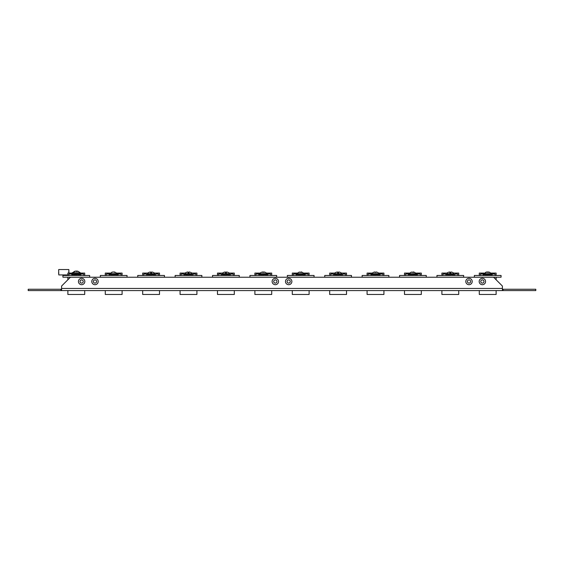 <?xml version="1.0" encoding="UTF-8"?>
<svg xmlns="http://www.w3.org/2000/svg" width="564" height="564" viewBox="0 0 564 564"><rect width="100%" height="100%" fill="white"/><g stroke="black" fill="none" stroke-linecap="round" stroke-linejoin="round"><path stroke-width="0.85" d="M479.174 281.507A3.194 3.194 -179.9 0 0 482.368 284.7A3.194 3.194 -179.9 0 0 485.562 281.507A3.194 3.194 -179.9 0 0 482.368 278.313A3.194 3.194 -179.9 0 0 479.174 281.507M483.968 281.507A1.6 1.6 0.1 0 1 482.368 283.107A1.6 1.6 0.1 0 1 480.768 281.507A1.6 1.6 0.1 0 1 482.368 279.906A1.6 1.6 0.1 0 1 483.968 281.507M465.815 281.507A3.194 3.194 -179.9 0 0 469.008 284.7A3.194 3.194 -179.9 0 0 472.202 281.507A3.194 3.194 -179.9 0 0 469.008 278.313A3.194 3.194 -179.9 0 0 465.815 281.507M470.616 281.507A1.6 1.6 0.1 0 1 469.008 283.107A1.6 1.6 0.1 0 1 467.408 281.507A1.6 1.6 0.1 0 1 469.008 279.906A1.6 1.6 0.1 0 1 470.616 281.507M285.483 281.507A3.194 3.194 -179.9 0 0 288.676 284.7A3.194 3.194 -179.9 0 0 291.877 281.507A3.194 3.194 -179.9 0 0 288.676 278.313A3.194 3.194 -179.9 0 0 285.483 281.507M290.284 281.507A1.6 1.6 0.1 0 1 288.676 283.107A1.6 1.6 0.1 0 1 287.076 281.507A1.6 1.6 0.1 0 1 288.676 279.906A1.6 1.6 0.1 0 1 290.284 281.507M272.123 281.507A3.194 3.194 -179.9 0 0 275.324 284.7A3.194 3.194 -179.9 0 0 278.517 281.507A3.194 3.194 -179.9 0 0 275.324 278.313A3.194 3.194 -179.9 0 0 272.123 281.507M276.924 281.507A1.6 1.6 0.1 0 1 275.324 283.107A1.6 1.6 0.1 0 1 273.716 281.507A1.6 1.6 0.1 0 1 275.324 279.906A1.6 1.6 0.1 0 1 276.924 281.507M91.798 281.507A3.194 3.194 -179.9 0 0 94.992 284.7A3.194 3.194 -179.9 0 0 98.185 281.507A3.194 3.194 -179.9 0 0 94.992 278.313A3.194 3.194 -179.9 0 0 91.798 281.507M96.592 281.507A1.6 1.6 0.1 0 1 94.992 283.107A1.6 1.6 0.1 0 1 93.384 281.507A1.6 1.6 0.1 0 1 94.992 279.906A1.6 1.6 0.1 0 1 96.592 281.507M78.438 281.507A3.194 3.194 -179.9 0 0 81.632 284.7A3.194 3.194 -179.9 0 0 84.826 281.507A3.194 3.194 -179.9 0 0 81.632 278.313A3.194 3.194 -179.9 0 0 78.438 281.507M83.232 281.507A1.6 1.6 0.1 0 1 81.632 283.107A1.6 1.6 0.1 0 1 80.032 281.507A1.6 1.6 0.1 0 1 81.632 279.906A1.6 1.6 0.1 0 1 83.232 281.507M503.074 290.587L535.8 290.587L535.8 289.254L503.074 289.254L503.074 290.587L61.596 290.587L61.596 286.047L70.408 277.234L493.592 277.234L502.404 286.047L502.404 290.587L28.2 290.587L28.2 289.254L60.926 289.254L60.926 290.587M503.074 289.254L502.404 289.254M61.596 289.254L60.926 289.254M447.612 274.936L451.003 274.936M452.286 274.936L453.914 274.936M230.077 275.465L230.613 273.998L233.045 273.998L233.581 275.465M218.219 275.465L218.747 273.998L221.18 273.998L221.715 275.465M239.256 277.206L212.536 277.206L212.536 275.465L239.256 275.465L239.256 277.206M229.506 275.465L229.506 273.089L234.314 273.089L234.314 275.465M222.294 274.478L222.294 273.089L217.478 273.089L217.478 275.465M226.594 275.465L226.594 274.478L227.877 274.478L227.877 275.465M221.913 275.465L221.913 274.478L223.196 274.478L223.196 275.465M234.314 290.587L234.314 294.464L217.478 294.464L217.478 290.587M304.884 275.465L305.42 273.998L307.845 273.998L308.381 275.465M293.019 275.465L293.555 273.998L295.987 273.998L296.523 275.465M314.056 277.206L287.344 277.206L287.344 275.465L314.056 275.465L314.056 277.206M304.306 275.465L304.306 273.089L309.114 273.089L309.114 275.465M297.094 274.478L297.094 273.089L292.286 273.089L292.286 275.465M301.395 275.465L301.395 274.478L302.678 274.478L302.678 275.465M296.72 275.465L296.72 274.478L298.003 274.478L298.003 275.465M309.114 290.587L309.114 294.464L292.286 294.464L292.286 290.587M267.477 275.465L268.013 273.998L270.445 273.998L270.981 275.465M255.619 275.465L256.155 273.998L258.58 273.998L259.116 275.465M276.656 277.206L249.944 277.206L249.944 275.465L276.656 275.465L276.656 277.206M266.906 275.465L266.906 273.089L271.714 273.089L271.714 275.465M259.694 274.478L259.694 273.089L254.886 273.089L254.886 275.465M263.994 275.465L263.994 274.478L265.277 274.478L265.277 275.465M259.32 275.465L259.32 274.478L260.603 274.478L260.603 275.465M271.714 290.587L271.714 294.464L254.886 294.464L254.886 290.587M117.869 275.465L118.405 273.998L120.837 273.998L121.373 275.465M106.011 275.465L106.547 273.998L108.972 273.998L109.508 275.465M127.048 277.206L100.336 277.206L100.336 275.465L127.048 275.465L127.048 277.206M117.298 275.465L117.298 273.089L122.106 273.089L122.106 275.465M110.086 274.478L110.086 273.089L105.278 273.089L105.278 275.465M114.386 275.465L114.386 274.478L115.669 274.478L115.669 275.465M109.712 275.465L109.712 274.478L110.995 274.478L110.995 275.465M122.106 290.587L122.106 294.464L105.278 294.464L105.278 290.587M342.285 275.465L342.82 273.998L345.253 273.998L345.781 275.465M330.419 275.465L330.955 273.998L333.387 273.998L333.923 275.465M351.464 277.206L324.744 277.206L324.744 275.465L351.464 275.465L351.464 277.206M341.706 275.465L341.706 273.089L346.522 273.089L346.522 275.465M334.494 274.478L334.494 273.089L329.686 273.089L329.686 275.465M338.795 275.465L338.795 274.478L340.078 274.478L340.078 275.465M334.121 275.465L334.121 274.478L335.404 274.478L335.404 275.465M346.522 290.587L346.522 294.464L329.686 294.464L329.686 290.587M379.685 275.465L380.221 273.998L382.653 273.998L383.189 275.465M367.827 275.465L368.362 273.998L370.788 273.998L371.324 275.465M388.864 277.206L362.144 277.206L362.144 275.465L388.864 275.465L388.864 277.206M379.114 275.465L379.114 273.089L383.922 273.089L383.922 275.465M371.902 274.478L371.902 273.089L367.086 273.089L367.086 275.465M376.202 275.465L376.202 274.478L377.485 274.478L377.485 275.465M371.528 275.465L371.528 274.478L372.804 274.478L372.804 275.465M383.922 290.587L383.922 294.464L367.086 294.464L367.086 290.587M417.085 275.465L417.621 273.998L420.053 273.998L420.589 275.465M405.227 275.465L405.763 273.998L408.195 273.998L408.724 275.465M426.264 277.206L399.552 277.206L399.552 275.465L426.264 275.465L426.264 277.206M416.514 275.465L416.514 273.089L421.322 273.089L421.322 275.465M409.302 274.478L409.302 273.089L404.494 273.089L404.494 275.465M413.602 275.465L413.602 274.478L414.885 274.478L414.885 275.465M408.928 275.465L408.928 274.478L410.211 274.478L410.211 275.465M421.322 290.587L421.322 294.464L404.494 294.464L404.494 290.587M80.469 275.465L81.004 273.998L83.437 273.998L83.973 275.465M68.611 275.465L69.139 273.998L71.572 273.998L72.107 275.465M89.648 277.206L62.928 277.206L62.928 275.465L89.648 275.465L89.648 277.206M79.898 275.465L79.898 273.089L84.706 273.089L84.706 275.465M72.678 274.478L72.678 273.089L67.87 273.089L67.87 275.465M76.986 275.465L76.986 274.478L78.262 274.478L78.262 275.465M72.305 275.465L72.305 274.478L73.588 274.478L73.588 275.465M84.706 290.587L84.706 294.464L67.87 294.464L67.87 290.587M67.87 279.772L67.87 277.206M454.492 275.465L455.028 273.998L457.453 273.998L457.989 275.465M442.627 275.465L443.163 273.998L445.595 273.998L446.131 275.465M463.664 277.206L436.952 277.206L436.952 275.465L463.664 275.465L463.664 277.206M453.914 275.465L453.914 273.089L458.722 273.089L458.722 275.465M446.702 274.478L446.702 273.089L441.894 273.089L441.894 275.465M451.003 275.465L451.003 274.478L452.286 274.478L452.286 275.465M446.328 275.465L446.328 274.478L447.612 274.478L447.612 275.465M458.722 290.587L458.722 294.464L441.894 294.464L441.894 290.587M192.677 275.465L193.212 273.998L195.637 273.998L196.173 275.465M180.811 275.465L181.347 273.998L183.779 273.998L184.315 275.465M201.856 277.206L175.136 277.206L175.136 275.465L201.856 275.465L201.856 277.206M192.098 275.465L192.098 273.089L196.914 273.089L196.914 275.465M184.886 274.478L184.886 273.089L180.078 273.089L180.078 275.465M189.187 275.465L189.187 274.478L190.47 274.478L190.47 275.465M184.513 275.465L184.513 274.478L185.796 274.478L185.796 275.465M196.914 290.587L196.914 294.464L180.078 294.464L180.078 290.587M155.276 275.465L155.805 273.998L158.237 273.998L158.773 275.465M143.411 275.465L143.947 273.998L146.379 273.998L146.915 275.465M164.448 277.206L137.736 277.206L137.736 275.465L164.448 275.465L164.448 277.206M154.698 275.465L154.698 273.089L159.506 273.089L159.506 275.465M147.486 274.478L147.486 273.089L142.678 273.089L142.678 275.465M151.786 275.465L151.786 274.478L153.07 274.478L153.07 275.465M147.112 275.465L147.112 274.478L148.395 274.478L148.395 275.465M159.506 290.587L159.506 294.464L142.678 294.464L142.678 290.587M491.893 275.465L492.428 273.998L494.861 273.998L495.389 275.465M480.027 275.465L480.563 273.998L482.995 273.998L483.531 275.465M501.072 277.206L474.352 277.206L474.352 275.465L501.072 275.465L501.072 277.206M491.322 275.465L491.322 273.089L496.13 273.089L496.13 275.465M484.102 274.478L484.102 273.089L479.294 273.089L479.294 275.465M488.403 275.465L488.403 274.478L489.686 274.478L489.686 275.465M483.729 275.465L483.729 274.478L485.012 274.478L485.012 275.465M496.13 290.587L496.13 294.464L479.294 294.464L479.294 290.587M496.13 279.772L496.13 277.206M453.914 274.619L452.286 274.619M451.003 274.619L447.612 274.619M453.914 273.688L446.702 273.688M453.914 273.3A5.774 5.774 0 0 0 452.448 272.356L450.932 271.961L450.84 272.384L449.783 272.384L449.691 271.961L448.168 272.356A5.774 5.774 180 0 0 446.702 273.3M450.044 273.596L449.691 271.961L449.783 272.384L450.84 272.384L450.932 271.961M450.58 273.596L450.84 272.384M416.514 274.619L414.885 274.619M413.602 274.619L410.211 274.619M416.514 273.688L409.302 273.688M416.916 273.688L413.694 271.961L414.11 272.384L411.177 272.193L408.9 273.688M412.707 272.384L413.68 272.031M410.719 272.384L412.143 272.031M413.588 272.356L413.694 271.961M413.236 272.37L413.285 271.961M379.114 274.619L377.485 274.619M376.202 274.619L372.804 274.619M379.114 274.936L377.485 274.936L379.114 274.936M376.202 274.936L375.504 274.936L376.202 274.936M379.114 273.688L371.902 273.688M377.619 272.384L376.146 271.961L376.103 272.384L375.046 272.384L374.912 271.961L373.354 272.384L374.87 271.961M379.509 273.688L377.654 272.384M374.912 272.384L375.969 272.384L376.103 271.961L376.054 272.377M371.5 273.688L373.354 272.384M376.019 272.377L376.103 271.961M341.706 274.619L340.078 274.619M338.795 274.619L335.404 274.619M341.706 274.936L340.078 274.936L341.706 274.936M338.795 274.936L335.404 274.936M341.706 273.688L334.494 273.688M341.706 273.3A5.774 5.774 0 0 0 340.24 272.356L338.724 271.961L338.633 272.384L337.575 272.384L337.483 271.961L335.968 272.356A5.774 5.774 180 0 0 334.494 273.3M337.836 273.596L337.483 271.961L337.575 272.384L338.633 272.384L338.724 271.961M338.379 273.596L338.633 272.384M304.306 274.619L302.678 274.619M301.395 274.619L298.003 274.619M304.306 274.936L302.678 274.936L304.306 274.936M301.395 274.936L300.704 274.936L301.395 274.936M304.306 273.688L297.094 273.688M304.708 273.688L301.486 271.961L301.874 272.384L298.906 272.215L296.692 273.688M300.534 272.384L301.465 272.024M298.511 272.384L299.935 272.024M301.38 272.356L301.486 271.961M301.042 272.37L301.098 271.961M266.906 274.619L265.277 274.619M263.994 274.619L260.603 274.619M266.906 273.688L259.694 273.688M265.39 272.384L263.966 271.961L263.987 272.384L262.732 271.961L261.132 272.384L262.641 271.975M262.613 272.384L263.959 271.975M259.292 273.688L261.132 272.384M263.867 272.37L263.966 271.961M263.79 272.37L263.874 271.961M229.506 274.619L227.877 274.619M226.594 274.619L223.196 274.619M229.506 274.936L227.877 274.936L229.506 274.936M226.594 274.936L225.896 274.936L226.594 274.936M229.506 273.688L222.294 273.688M229.506 273.3A5.774 5.774 0 0 0 228.039 272.356L226.517 271.961L226.425 272.384L225.367 272.384L225.283 271.961L223.76 272.356A5.774 5.774 180 0 0 222.294 273.3M225.628 273.596L225.283 271.961L225.367 272.384L226.425 272.384L226.517 271.961M226.171 273.596L226.425 272.384M192.098 274.619L190.47 274.619M189.187 274.619L185.796 274.619M192.098 273.688L184.886 273.688M192.098 273.3A5.774 5.774 0 0 0 190.632 272.356L189.116 271.961L189.025 272.384L187.967 272.384L187.875 271.961L186.36 272.356A5.774 5.774 180 0 0 184.886 273.3M188.228 273.596L187.875 271.961L187.967 272.384L189.025 272.384L189.116 271.961M188.764 273.596L189.025 272.384M154.698 274.619L153.07 274.619M151.786 274.619L148.395 274.619M154.698 274.936L153.07 274.936M151.786 274.936L149.756 274.936M154.698 273.688L147.486 273.688M154.698 273.3A5.774 5.774 0 0 0 153.232 272.356L151.716 271.961L151.624 272.384L150.567 272.384L150.475 271.961L148.952 272.356A5.774 5.774 180 0 0 147.486 273.3M150.828 273.596L150.475 271.961L150.567 272.384L151.624 272.384L151.716 271.961M149.34 274.936L148.903 274.936M151.363 273.596L151.624 272.384M117.298 274.619L115.669 274.619M114.386 274.619L110.995 274.619M117.298 273.688L110.086 273.688M117.693 273.688L114.534 271.961L115.197 272.384L113.456 271.961L111.573 272.384L112.462 272.038L109.684 273.688M113.914 272.144L114.499 272.081M114.414 272.37L114.534 271.961M79.898 273.709L72.678 273.709M79.898 274.026L72.678 274.16M76.951 271.446L77.056 271.051L78.283 271.39L80.292 272.779L72.284 272.779L75.541 271.108M77.056 271.051L77.381 271.474L75.865 271.051L74.095 271.474M76.218 271.474L77.042 271.108M76.655 271.453L76.718 271.051M491.322 274.619L489.686 274.619M488.403 274.619L485.012 274.619M491.322 273.688L484.102 273.688M489.876 272.384L488.53 271.961L489.058 272.384L487.395 271.961L485.548 272.384L486.901 271.961L483.708 273.688M491.716 273.688L489.171 272.102L488.417 272.363M487.338 272.384L488.502 272.052M412.904 274.936L413.602 274.936M414.885 274.936L416.514 274.936M372.804 274.936L375.504 274.936L372.804 274.936M298.003 274.936L300.704 274.936L298.003 274.936M487.712 274.936L488.403 274.936M489.686 274.936L491.322 274.936M263.296 274.936L263.994 274.936M265.277 274.936L266.906 274.936M188.496 274.936L185.796 274.936M190.47 274.936L192.098 274.936L190.47 274.936M113.688 274.936L114.386 274.936M115.669 274.936L117.298 274.936M74.377 274.936L76.986 274.936M78.262 274.936L79.898 274.936M74.54 274.936L74.892 274.936M223.196 274.936L225.896 274.936L223.196 274.936M68.886 270.657L68.886 273.089M58.656 272.236L58.656 273.815M61.596 288.451L502.404 288.451M447.612 275.31L451.003 275.31M452.286 275.31L453.914 275.31M453.914 275.091L452.286 275.091M451.003 275.091L447.612 275.091M410.211 275.31L413.602 275.31M414.885 275.31L416.514 275.31M416.514 275.091L414.885 275.091M413.602 275.091L410.211 275.091M372.804 275.31L376.202 275.31M377.485 275.31L379.114 275.31M379.114 275.091L377.485 275.091M376.202 275.091L372.804 275.091M298.003 275.31L301.395 275.31M302.678 275.31L304.306 275.31M304.306 275.091L302.678 275.091M301.395 275.091L298.003 275.091M485.012 275.31L488.403 275.31M489.686 275.31L491.322 275.31M491.322 275.091L489.686 275.091M488.403 275.091L485.012 275.091M260.603 275.31L263.994 275.31M265.277 275.31L266.906 275.31M266.906 275.091L265.277 275.091M263.994 275.091L260.603 275.091M185.796 275.31L189.187 275.31M190.47 275.31L192.098 275.31M192.098 275.091L190.47 275.091M189.187 275.091L185.796 275.091M335.404 275.31L338.795 275.31M340.078 275.31L341.706 275.31M341.706 275.091L340.078 275.091M338.795 275.091L335.404 275.091M148.395 275.31L151.786 275.31M153.07 275.31L154.698 275.31M154.698 275.091L153.07 275.091M151.786 275.091L148.395 275.091M110.995 275.31L114.386 275.31M115.669 275.31L117.298 275.31M117.298 275.091L115.669 275.091M114.386 275.091L110.995 275.091M73.588 275.31L76.986 275.31M78.262 275.31L79.898 275.31M79.898 275.091L78.262 275.091M76.986 275.091L73.588 275.091M223.196 275.31L226.594 275.31M227.877 275.31L229.506 275.31M229.506 275.091L227.877 275.091M226.594 275.091L223.196 275.091M68.752 273.089L68.886 269.67M58.656 269.67L58.79 274.936L67.87 274.936M79.898 274.16L74.314 274.16L74.314 274.802L76.986 274.802M78.262 274.802L79.898 274.802M73.588 274.802L74.314 274.802L74.377 274.026L72.678 274.026M265.447 272.363L267.308 273.688M80.292 272.779L80.617 273.709M72.284 272.779L71.959 273.709M148.395 274.936L151.096 274.936M58.79 269.536L68.752 269.536"/></g></svg>
